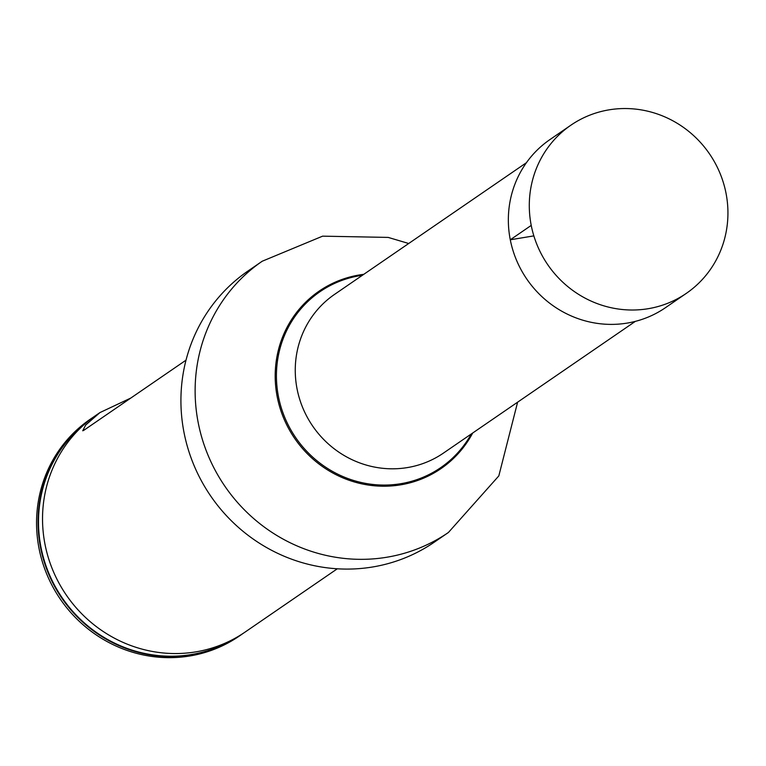<?xml version="1.0" encoding="UTF-8"?>
<svg xmlns="http://www.w3.org/2000/svg" width="766" height="766" viewBox="0 0 766 766"><rect width="100%" height="100%" fill="white"/><g stroke="black" fill="none" stroke-linecap="round" stroke-linejoin="round"><path stroke-width="1.15" d="M635.349 321.375L443.428 453.099A96.229 92.504 -124.5 0 1 312.7 426.107A96.229 92.504 -124.5 0 1 334.512 294.422L526.433 162.689M448.416 532.485A164.499 158.131 55.5 0 1 224.955 486.343A164.499 158.131 55.5 0 1 262.231 261.225L248.031 270.973A164.499 158.131 55.5 0 0 210.746 496.09A164.499 158.131 55.5 0 0 434.207 542.232L448.416 532.485L498.819 475.906L517.615 402.179M91.719 418.226L90.216 419.251A131.561 126.457 55.5 0 0 60.409 599.28A131.561 126.457 55.5 0 0 239.116 636.182L240.61 635.158A131.561 126.457 -124.5 0 1 40.541 547.498A131.561 126.457 -124.5 0 1 91.719 418.226A131.561 126.457 -124.5 0 1 93.979 416.714M242.832 633.587A131.561 126.457 -124.5 0 1 240.61 635.158M130.852 398.023L99.953 412.577L96.2 415.143A131.561 126.457 55.5 0 0 66.383 595.172A131.561 126.457 55.5 0 0 245.091 632.074L337.299 568.793M99.953 412.577L85.668 425.044L82.747 430.789L84.078 430.128L186.023 360.154M609.104 109.835A101.993 98.038 -124.5 0 1 719.753 172.656A101.993 98.038 -124.5 0 1 686.326 293.359A101.993 98.038 -124.5 0 1 648.122 308.717A101.993 98.038 -124.5 0 1 537.483 245.896A101.993 98.038 -124.5 0 1 570.9 125.184A101.993 98.038 -124.5 0 1 609.104 109.835M686.326 293.359L665.386 307.74A101.993 98.038 -124.5 0 1 526.836 279.13A101.993 98.038 -124.5 0 1 549.95 139.565L570.9 125.184M533.854 235.88L510.28 239.787L531.231 225.405M362.385 275.291A106.694 102.558 55.5 0 0 295.772 437.731A106.694 102.558 55.5 0 0 471.301 433.968M363.793 274.324A107.642 103.477 55.5 0 0 294.709 438.458A107.642 103.477 55.5 0 0 472.708 433.001M87.563 421.664A131.197 126.112 55.5 0 0 40.991 547.374A131.197 126.112 55.5 0 0 235.909 637.8M262.231 261.225L322.61 236.158L388.199 237.412L408.699 243.492"/></g></svg>
